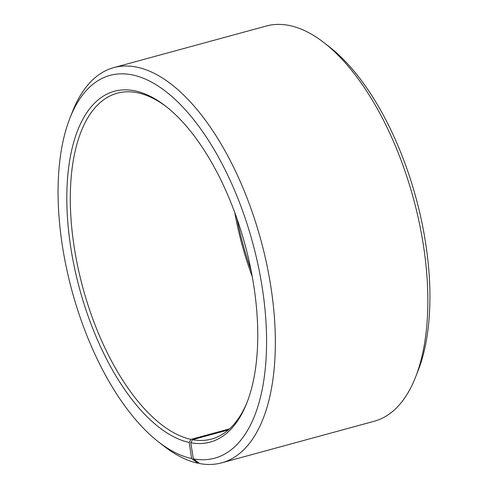 <?xml version="1.0" encoding="UTF-8"?>
<svg xmlns="http://www.w3.org/2000/svg" width="488" height="488" viewBox="0 0 488 488"><rect width="100%" height="100%" fill="white"/><g stroke="black" fill="none" stroke-linecap="round" stroke-linejoin="round"><path stroke-width="0.73" d="M228.36 429.928L192.546 439.694A179.236 84.424 -105.3 0 0 211.603 439.041A179.236 84.424 -105.3 0 0 247.312 401.715M234.758 212.5A179.236 84.424 -105.3 0 0 252.241 276.629M229.555 428.867L190.973 439.383L189.173 442.451L191.631 458.543L198.03 463.246L198.982 462.984M167.03 107.226A179.236 84.424 -105.3 0 0 117.315 93.19A179.236 84.424 -105.3 0 0 77.964 267.54A179.236 84.424 -105.3 0 0 190.973 439.383M192.546 439.694L190.765 442.769A181.798 85.632 -105.3 0 0 246.824 402.984A181.798 85.632 -105.3 0 0 165.963 106.384A181.798 85.632 -105.3 0 0 67.551 218.947A181.798 85.632 -105.3 0 0 189.173 442.451M190.765 442.769L193.376 458.885A198.445 93.47 -105.3 0 0 242.274 209.938A198.445 93.47 -105.3 0 0 69.998 117.962A198.445 93.47 -105.3 0 0 158.264 441.713A198.445 93.47 -105.3 0 0 191.631 458.543M193.376 458.885L199.824 463.6A204.844 96.484 -105.3 0 0 221.607 462.856A204.844 96.484 -105.3 0 0 260.818 239.846A204.844 96.484 -105.3 0 0 113.85 67.594A204.844 96.484 -105.3 0 0 72.468 111.673L69.998 117.962M158.264 441.713L163.584 445.873A204.844 96.484 -105.3 0 0 198.03 463.246M221.607 462.856L374.15 421.266A204.844 96.484 -105.3 0 0 415.532 377.187A204.844 96.484 -105.3 0 0 324.416 42.987A204.844 96.484 -105.3 0 0 266.393 26.004L113.85 67.594M415.532 377.187L418.002 370.904A198.445 93.47 -105.3 0 0 329.735 47.147L324.416 42.987M236.985 218.691A181.798 85.632 -105.3 0 0 251.015 270.169"/></g></svg>
